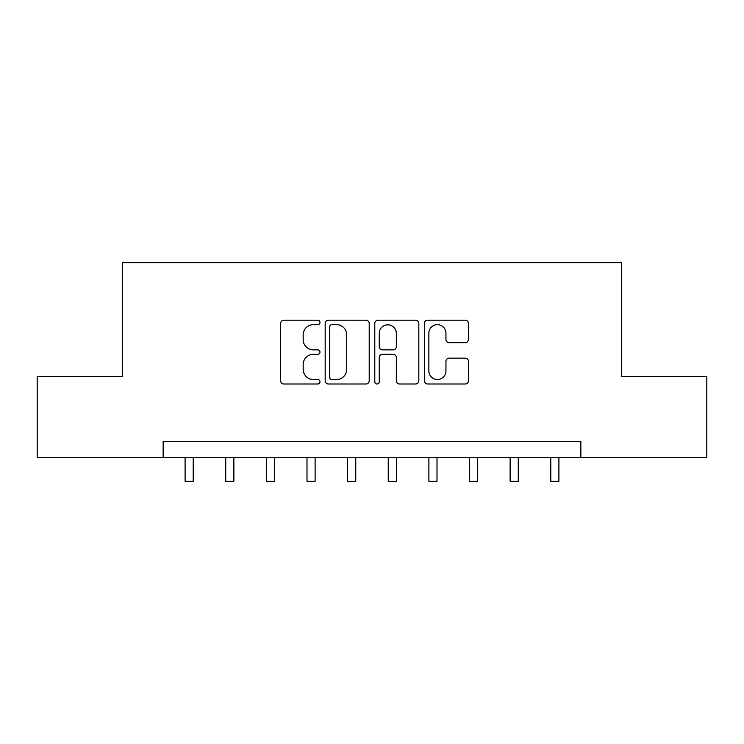 <?xml version="1.0" encoding="UTF-8"?>
<svg xmlns="http://www.w3.org/2000/svg" width="744" height="744" viewBox="0 0 744 744"><rect width="100%" height="100%" fill="white"/><g stroke="black" fill="none" stroke-linecap="round" stroke-linejoin="round"><path stroke-width="1.12" d="M319.994 322.422A2.232 2.232 0 0 0 317.762 320.19L283.864 320.19A3.19 3.19 0 0 0 280.674 323.38L280.674 380.807A3.19 3.19 0 0 0 283.864 383.997L317.762 383.997A2.232 2.232 0 0 0 319.994 381.765A2.232 2.232 0 0 0 317.762 379.533L313.373 379.533A10.211 10.211 0 0 1 303.161 369.322L303.161 364.532A10.211 10.211 0 0 1 313.373 354.321L317.762 354.321A2.232 2.232 0 0 0 319.994 352.089A2.232 2.232 0 0 0 317.762 349.857L313.373 349.857A10.211 10.211 0 0 1 303.161 339.645L303.161 334.865A10.211 10.211 0 0 1 313.373 324.654L317.762 324.654A2.232 2.232 0 0 0 319.994 322.422M465.242 342.677A3.19 3.19 0 0 0 468.432 339.487L468.432 323.38A3.19 3.19 0 0 0 465.242 320.19L427.595 320.19A3.19 3.19 0 0 0 424.406 323.38L424.406 380.807A3.19 3.19 0 0 0 427.595 383.997L465.242 383.997A3.19 3.19 0 0 0 468.432 380.807L468.432 361.342A3.19 3.19 0 0 0 465.242 358.152L449.134 358.152A3.19 3.19 0 0 0 445.944 361.342L445.944 370.996A8.537 8.537 0 0 1 437.407 379.533A8.537 8.537 0 0 1 428.87 370.996L428.87 333.191A8.537 8.537 0 0 1 437.407 324.654A8.537 8.537 0 0 1 445.944 333.191L445.944 339.487A3.19 3.19 0 0 0 449.134 342.677L465.242 342.677M163.159 457.727L37.2 457.727L37.2 376.473L122.528 376.473L122.528 262.706L621.473 262.706L621.473 376.473L706.8 376.473L706.8 457.727L580.841 457.727L580.841 441.48L163.159 441.48L163.159 457.727L580.841 457.727M369.21 323.38A3.19 3.19 0 0 0 366.02 320.19L328.364 320.19A3.19 3.19 0 0 0 325.175 323.38L325.175 380.807A3.19 3.19 0 0 0 328.364 383.997L366.02 383.997A3.19 3.19 0 0 0 369.21 380.807L369.21 323.38M377.98 320.19L415.636 320.19A3.19 3.19 0 0 1 418.826 323.38L418.826 380.807A3.19 3.19 0 0 1 415.636 383.997L399.519 383.997A3.19 3.19 0 0 1 396.329 380.807L396.329 357.511A3.19 3.19 0 0 0 393.139 354.321L382.453 354.321A3.19 3.19 0 0 0 379.254 357.511L379.254 381.765A2.232 2.232 0 0 1 377.022 383.997A2.232 2.232 0 0 1 374.79 381.765L374.79 323.38A3.19 3.19 0 0 1 377.98 320.19M331.88 324.654A2.232 2.232 0 0 0 329.648 326.886L329.648 377.292A2.232 2.232 0 0 0 331.88 379.533L336.502 379.533A10.211 10.211 0 0 0 346.713 369.322L346.713 334.865A10.211 10.211 0 0 0 336.502 324.654L331.88 324.654M396.329 333.349A8.537 8.537 0 0 0 387.791 324.812A8.537 8.537 0 0 0 379.254 333.349L379.254 346.667A3.19 3.19 0 0 0 382.453 349.857L393.139 349.857A3.19 3.19 0 0 0 396.329 346.667L396.329 333.349M185.098 457.727L185.098 481.294L193.226 481.294L193.226 457.727M225.73 457.727L225.73 481.294L233.858 481.294L233.858 457.727M266.361 457.727L266.361 481.294L274.49 481.294L274.49 457.727M306.993 457.727L306.993 481.294L315.112 481.294L315.112 457.727M347.625 457.727L347.625 481.294L355.744 481.294L355.744 457.727M388.256 457.727L388.256 481.294L396.375 481.294L396.375 457.727M428.888 457.727L428.888 481.294L437.007 481.294L437.007 457.727M469.511 457.727L469.511 481.294L477.639 481.294L477.639 457.727M510.142 457.727L510.142 481.294L518.27 481.294L518.27 457.727M550.774 457.727L550.774 481.294L558.902 481.294L558.902 457.727"/></g></svg>
